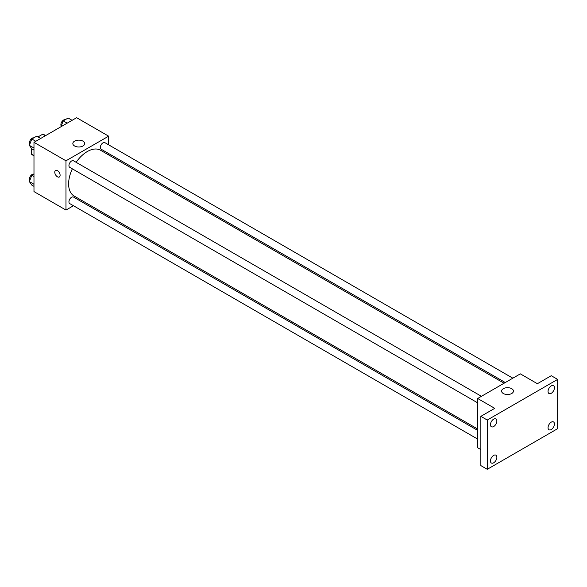<?xml version="1.0" encoding="UTF-8"?>
<svg xmlns="http://www.w3.org/2000/svg" width="587" height="587" viewBox="0 0 587 587"><rect width="100%" height="100%" fill="white"/><g stroke="black" fill="none" stroke-linecap="round" stroke-linejoin="round"><path stroke-width="0.88" d="M38.038 136.903L42.734 134.196A11.681 6.743 120 0 1 44.084 134.68L45.661 135.59M33.98 155.518L31.309 153.977A11.681 6.743 120 0 0 32.402 154.909L33.98 155.819M31.309 153.977L31.309 148.137M45.397 135.736L42.734 134.196M73.463 205.736L65.971 210.065L33.98 191.589L33.98 142.333L76.64 117.701L108.639 136.169L108.639 144.82M82.209 200.688L81.006 201.385M72.34 168.836A26.422 15.255 120 0 0 68.62 183.907A26.422 15.255 120 0 0 74.094 196.007L477.657 429.002M504.086 383.23L100.516 150.235A26.422 15.255 120 0 0 76.112 162.305M108.639 153.53L108.639 154.917M65.971 210.065L65.971 160.801L108.639 136.169M512.833 378.182L104.89 142.663A3.771 2.179 120 0 0 101.984 143.668A3.771 2.179 120 0 0 100.34 147.469A3.771 2.179 120 0 0 101.118 149.193L505.29 382.533M477.657 430.388L73.492 197.049A3.771 2.179 120 0 0 70.587 198.054A3.771 2.179 120 0 0 68.936 201.847A3.771 2.179 120 0 0 69.721 203.579L477.657 439.098M477.657 402.843L69.721 167.317A3.771 2.179 -60 0 1 69.721 162.966A3.771 2.179 -60 0 1 73.492 160.787L481.428 396.313M65.971 160.801L33.98 142.333M74.578 145.98A5.929 3.427 180 0 1 72.839 143.558A5.929 3.427 180 0 1 78.775 140.139A5.929 3.427 180 0 1 84.704 143.558A5.929 3.427 180 0 1 81.043 146.728A5.929 3.427 180 0 1 74.578 145.98M60.109 175.271A3.771 2.179 60 0 1 59.324 176.995A3.771 2.179 60 0 1 55.56 174.823A3.771 2.179 60 0 1 55.56 170.465A3.771 2.179 60 0 1 58.465 171.477A3.771 2.179 60 0 1 60.109 175.271M59.331 176.995A3.771 2.179 60 0 1 55.56 174.823A3.771 2.179 60 0 1 55.56 170.465M480.856 449.598L477.657 447.749L477.657 398.485L520.324 373.86L537.384 383.707L551.252 375.702L557.65 379.4L557.65 428.657L487.261 469.299L480.856 465.608L480.856 416.344L494.724 408.339L477.657 398.485M487.261 469.299L487.261 420.043L480.856 416.344M487.261 420.043L557.65 379.4M503.33 393.517A5.929 3.427 180 0 1 501.592 391.096A5.929 3.427 180 0 1 507.52 387.677A5.929 3.427 180 0 1 513.456 391.096A5.929 3.427 180 0 1 509.795 394.259A5.929 3.427 180 0 1 503.33 393.517M551.252 393.29A4.527 2.612 -60 0 1 548.992 393.517A4.527 2.612 -60 0 1 548.295 389.885A4.527 2.612 -60 0 1 551.252 385.901A4.527 2.612 -60 0 1 553.512 385.674A4.527 2.612 -60 0 1 554.209 389.306A4.527 2.612 -60 0 1 551.252 393.29M493.66 426.544A4.527 2.612 -60 0 1 491.392 426.764A4.527 2.612 -60 0 1 490.703 423.139A4.527 2.612 -60 0 1 493.66 419.155A4.527 2.612 -60 0 1 495.92 418.927A4.527 2.612 -60 0 1 496.617 422.552A4.527 2.612 -60 0 1 493.66 426.544M493.66 462.798A4.527 2.612 -60 0 1 491.392 463.026A4.527 2.612 -60 0 1 490.703 459.394A4.527 2.612 -60 0 1 493.66 455.409A4.527 2.612 -60 0 1 495.92 455.182A4.527 2.612 -60 0 1 496.617 458.814A4.527 2.612 -60 0 1 493.66 462.798M551.252 429.545A4.527 2.612 -60 0 1 548.992 429.772A4.527 2.612 -60 0 1 548.295 426.147A4.527 2.612 -60 0 1 551.252 422.156A4.527 2.612 -60 0 1 553.512 421.936A4.527 2.612 -60 0 1 554.209 425.56A4.527 2.612 -60 0 1 551.252 429.545M33.98 150.103L31.815 148.849L29.35 145.349L31.815 139.002L36.739 136.155L40.708 138.444M33.98 148.019L29.35 145.349M35.778 141.291L31.815 139.002M33.745 137.886A3.771 2.179 120 0 0 30.95 139.207A3.771 2.179 120 0 0 29.475 142.81A3.771 2.179 120 0 0 29.82 144.131M60.923 126.777L63.213 120.871L68.136 118.024L72.106 120.32M67.182 123.16L63.213 120.871M65.142 119.755A3.771 2.179 120 0 0 62.347 121.076A3.771 2.179 120 0 0 60.879 124.679A3.771 2.179 120 0 0 61.224 126M33.98 186.358L31.815 185.11L29.35 181.603L31.815 175.256L33.98 174.009M33.98 184.274L29.35 181.603M33.98 176.504L31.815 175.256M33.745 174.141A3.771 2.179 120 0 0 30.95 175.462A3.771 2.179 120 0 0 29.475 179.064A3.771 2.179 120 0 0 29.82 180.385"/></g></svg>
